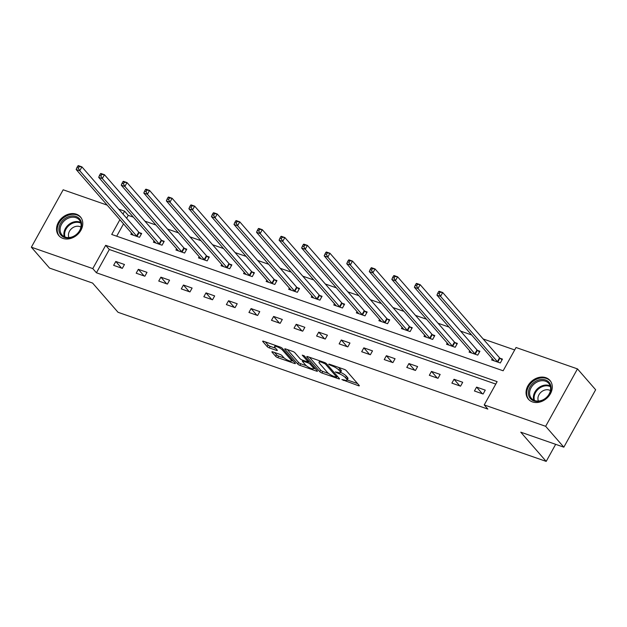 <?xml version="1.0" encoding="UTF-8"?>
<svg xmlns="http://www.w3.org/2000/svg" width="627" height="627" viewBox="0 0 627 627"><rect width="100%" height="100%" fill="white"/><g stroke="black" fill="none" stroke-linecap="round" stroke-linejoin="round"><path stroke-width="0.94" d="M341.887 379.562L358.456 385.73A1.795 0.447 -151 0 0 359.318 385.777A1.795 0.447 -151 0 0 359.161 385.401L346.323 370.651A1.795 0.447 -151 0 0 344.192 369.342L329.112 364.091L328.619 364.318L332.059 365.917A5.753 1.442 -151 0 1 338.886 370.118L339.959 371.349A5.753 1.442 -151 0 1 340.453 372.556A5.753 1.442 -151 0 1 337.702 372.391L335.257 371.936L338.698 373.535A5.753 1.442 -151 0 1 345.524 377.744L346.59 378.967A5.753 1.442 -151 0 1 347.084 380.181A5.753 1.442 -151 0 1 344.333 380.009L341.887 379.562M76.376 214.199A14.296 11.388 138.9 0 1 80.444 216.918A14.296 11.388 138.9 0 1 79.261 232.703A14.296 11.388 138.9 0 1 62.959 238.409A14.296 11.388 138.9 0 1 58.891 235.689A14.296 11.388 138.9 0 1 60.067 219.897A14.296 11.388 138.9 0 1 76.376 214.199M545.866 377.697A14.296 11.388 138.9 0 1 549.942 380.417A14.296 11.388 138.9 0 1 548.758 396.201A14.296 11.388 138.9 0 1 532.448 401.907A14.296 11.388 138.9 0 1 528.381 399.187A14.296 11.388 138.9 0 1 529.564 383.395A14.296 11.388 138.9 0 1 545.866 377.697M272.769 351.865A1.795 0.447 -151 0 0 271.906 351.81A1.795 0.447 -151 0 0 272.063 352.186L275.668 356.324A1.795 0.447 -151 0 0 277.8 357.641L294.541 363.472A1.795 0.447 -151 0 0 295.403 363.519A1.795 0.447 -151 0 0 295.246 363.143L282.401 348.393A1.795 0.447 -151 0 0 280.269 347.084L263.528 341.253A1.795 0.447 -151 0 0 262.666 341.198A1.795 0.447 -151 0 0 262.823 341.574L267.173 346.574A1.795 0.447 -151 0 0 269.304 347.891L276.476 350.383A1.795 0.447 -151 0 0 277.33 350.438A1.795 0.447 -151 0 0 277.181 350.062L275.018 347.577A4.812 1.207 -151 0 1 274.602 346.566A4.812 1.207 -151 0 1 278.122 347.201A4.812 1.207 -151 0 1 282.612 350.227L291.061 359.929A4.812 1.207 -151 0 1 291.477 360.94A4.812 1.207 -151 0 1 287.965 360.313A4.812 1.207 -151 0 1 283.475 357.288L282.064 355.674A1.795 0.447 -151 0 0 279.932 354.357L272.769 351.865M119.882 219.709L111.708 234.467L503.144 370.776L516.045 347.507L577.475 368.895L595.65 389.767L563.83 447.176L520.755 432.175L546.195 461.394L118.041 312.293L92.6 283.075L49.525 268.074L31.35 247.203L63.17 189.793L107.178 205.123M563.83 447.176L545.655 426.305L484.224 404.917L497.125 381.639L105.681 245.322L92.78 268.599L31.35 247.203M495.769 384.077L109.317 249.499L96.417 272.776L487.853 409.086L484.224 404.917M96.417 272.776L92.78 268.599M319.794 371.693A1.795 0.447 -151 0 0 321.925 373.002L338.666 378.833A1.795 0.447 -151 0 0 339.528 378.888A1.795 0.447 -151 0 0 339.372 378.512L326.526 363.762A1.795 0.447 -151 0 0 324.394 362.445L307.653 356.622A1.795 0.447 -151 0 0 306.791 356.567A1.795 0.447 -151 0 0 306.948 356.943L319.794 371.693L320.648 370.142A1.795 0.447 -151 0 0 322.787 371.45L328.626 373.488M316.604 371.153L299.863 365.322A1.795 0.447 -151 0 1 297.731 364.013L284.885 349.263A1.795 0.447 -151 0 1 284.729 348.886A1.795 0.447 -151 0 1 285.591 348.933L292.754 351.433A1.795 0.447 -151 0 1 294.886 352.742L300.098 358.722A1.795 0.447 -151 0 0 302.23 360.039L306.979 361.693A1.795 0.447 -151 0 0 307.841 361.748A1.795 0.447 -151 0 0 307.685 361.371L302.261 355.141L304.252 355.83L317.309 370.823A1.795 0.447 -151 0 1 317.466 371.208A1.795 0.447 -151 0 1 316.604 371.153L316.988 370.455M546.195 461.394L555.655 444.331M485.259 390.135L476.583 387.11L474.435 390.989L483.103 394.015L485.259 390.135M462.702 382.282L454.034 379.264L451.887 383.136L460.555 386.161L462.702 382.282M440.154 374.429L431.486 371.411L429.33 375.291L438.007 378.308L440.154 374.429M417.606 366.576L408.937 363.558L406.782 367.438L415.458 370.455L417.606 366.576M395.057 358.722L386.381 355.705L384.233 359.584L392.91 362.602L395.057 358.722M372.509 350.869L363.832 347.852L361.685 351.731L370.361 354.749L372.509 350.869M349.96 343.016L341.284 339.999L339.136 343.878L347.805 346.896L349.96 343.016M327.412 335.163L318.735 332.145L316.588 336.025L325.256 339.042L327.412 335.163M304.855 327.31L296.187 324.292L294.039 328.172L302.708 331.189L304.855 327.31M282.307 319.457L273.638 316.439L271.483 320.319L280.159 323.336L282.307 319.457M259.758 311.603L251.09 308.586L248.935 312.465L257.611 315.483L259.758 311.603M237.21 303.758L228.534 300.733L226.386 304.612L235.062 307.63L237.21 303.758M214.661 295.905L205.985 292.88L203.838 296.759L212.514 299.777L214.661 295.905M192.113 288.052L183.437 285.026L181.289 288.906L189.957 291.931L192.113 288.052M169.564 280.198L160.888 277.173L158.741 281.053L167.409 284.078L169.564 280.198M147.008 272.345L138.34 269.32L136.192 273.2L144.861 276.225L147.008 272.345M124.46 264.492L115.791 261.467L113.636 265.346L122.312 268.372L124.46 264.492M514.689 349.944L483.151 338.956M471.606 334.936L460.602 331.103M449.057 327.082L438.054 323.258M426.501 319.229L415.505 315.405M403.953 311.376L392.957 307.551M381.404 303.531L370.4 299.698M358.856 295.678L347.852 291.845M336.307 287.824L325.303 283.992M313.759 279.971L302.755 276.139M291.21 272.118L280.206 268.285M268.654 264.265L257.658 260.432M246.105 256.412L235.109 252.579M223.557 248.558L212.561 244.726M201.008 240.705L190.005 236.873M178.46 232.852L167.456 229.02M155.911 224.999L144.908 221.166M133.363 217.146L128.237 215.367L126.646 218.243M123.519 223.886L116.693 236.199M492.32 358.722L491.631 359.961L500.307 362.978L502.454 359.099L500.119 358.291M469.772 350.869L469.082 352.108L477.758 355.125L479.906 351.253L477.57 350.438M447.223 343.016L446.534 344.254L455.21 347.28L457.357 343.4L455.014 342.585M424.667 335.163L423.985 336.401L432.661 339.426L434.809 335.547L432.465 334.732M402.119 327.31L401.437 328.548L410.105 331.573L412.26 327.694L409.917 326.879M379.57 319.464L378.888 320.695L387.557 323.72L389.712 319.841L387.368 319.025M357.022 311.611L356.34 312.842L365.008 315.867L367.156 311.987L364.82 311.172M334.473 303.758L333.783 304.988L342.46 308.014L344.607 304.134L342.271 303.319M311.925 295.905L311.235 297.143L319.911 300.161L322.059 296.281L319.723 295.466M289.376 288.052L288.686 289.29L297.363 292.307L299.51 288.428L297.167 287.613M266.82 280.198L266.138 281.437L274.814 284.454L276.962 280.575L274.618 279.76M244.271 272.345L243.589 273.584L252.258 276.601L254.413 272.721L252.07 271.906M221.723 264.492L221.041 265.73L229.709 268.748L231.865 264.868L229.521 264.053M199.174 256.639L198.493 257.877L207.161 260.895L209.308 257.015L206.973 256.2M176.626 248.786L175.936 250.024L184.612 253.042L186.76 249.162L184.424 248.347M154.077 240.933L153.388 242.171L162.064 245.188L164.211 241.309L161.876 240.494M131.529 233.079L130.839 234.318L139.515 237.335L141.663 233.456L139.327 232.641M577.475 368.895L545.655 426.305M118.722 209.144L124.608 211.189L123.01 214.066M128.237 215.367L124.608 211.189M109.317 249.499L105.681 245.322M476.583 387.11L482.367 393.756M454.034 379.264L459.818 385.903M431.486 371.411L437.27 378.05M408.937 363.558L414.721 370.196M386.381 355.705L392.165 362.343M363.832 347.852L369.616 354.49M341.284 339.999L347.068 346.637M318.735 332.145L324.52 338.784M296.187 324.292L301.971 330.931M273.638 316.439L279.423 323.085M251.09 308.586L256.874 315.232M228.534 300.733L234.318 307.379M205.985 292.88L211.769 299.526M183.437 285.026L189.221 291.673M160.888 277.173L166.672 283.819M138.34 269.32L144.124 275.966M115.791 261.467L121.575 268.113M347.084 380.181L347.946 378.63A5.753 1.442 -151 0 0 347.452 377.415L346.59 378.967M340.555 372.375A5.753 1.442 -151 0 1 346.386 376.192L347.452 377.415M340.453 372.556L341.307 371.012A5.753 1.442 -151 0 0 340.814 369.797L339.959 371.349M338.353 367.304A5.753 1.442 -151 0 1 339.748 368.566L340.814 369.797M347.209 379.962L357.562 383.567M309.409 357.233L320.648 370.142M337.114 376.443L337.773 376.67M336.103 377.148L336.597 376.921L325.327 363.973L321.776 362.335A5.753 1.442 -151 0 0 319.025 362.171A5.753 1.442 -151 0 0 319.519 363.378L327.223 372.226A5.753 1.442 -151 0 0 334.05 376.427L336.103 377.148M315.71 368.989L313.672 368.284M306.344 365.729L300.725 363.77L299.863 365.322M287.346 349.545L298.585 362.461A1.795 0.447 -151 0 0 300.725 363.77M305.498 364.93A4.812 1.207 -151 0 0 309.989 367.955A4.812 1.207 -151 0 0 313.508 368.59A4.812 1.207 -151 0 0 313.092 367.579L310.114 364.154A1.795 0.447 -151 0 0 307.982 362.837L303.225 361.183A1.795 0.447 -151 0 0 302.371 361.136A1.795 0.447 -151 0 0 302.52 361.513L305.498 364.93M309.08 361.379A1.795 0.447 -151 0 0 308.845 361.293L307.982 362.837M308.218 361.074L308.845 361.293M265.284 341.864L268.035 345.022A1.795 0.447 -151 0 0 270.166 346.339L275.574 348.22M274.524 352.476L276.523 354.772A1.795 0.447 -151 0 0 278.654 356.089L284.258 358.041M291.657 360.619L293.648 361.309M438.579 291.712L437.724 293.256L439.166 293.765L440.029 292.213L438.579 291.712L439.088 291.249L442.701 292.511L440.554 296.391L436.941 295.129L493.786 360.407A1.834 0.462 29 0 1 493.951 360.682L493.974 360.776M502.055 359.827L499.923 358.135A1.834 0.462 29 0 1 499.547 357.79L442.701 292.511L440.029 292.213M497.963 362.163L497.775 362.014A1.834 0.462 29 0 1 497.399 361.669L440.554 296.391L439.166 293.765M436.941 295.129L437.724 293.256M528.389 392.761A12.368 9.86 138.9 0 1 539.894 379.703A12.368 9.86 138.9 0 1 551.094 388.176A12.368 9.86 138.9 0 1 539.596 401.241A12.368 9.86 138.9 0 1 528.389 392.761M550.616 388.764A11.451 9.123 -41.1 0 0 548.743 383.363A11.451 9.123 -41.1 0 0 537.033 382.039A11.451 9.123 -41.1 0 0 529.596 393.011A11.451 9.123 -41.1 0 0 531.469 398.404A11.451 9.123 -41.1 0 0 543.178 399.736A11.451 9.123 -41.1 0 0 550.616 388.764M538.444 401.061A8.151 6.497 138.9 0 1 537.927 398.49A8.151 6.497 138.9 0 1 542.41 391.138A8.151 6.497 138.9 0 1 550.412 390.637M550.765 381.522A14.202 11.317 -41.1 0 0 550.451 381.145A14.202 11.317 -41.1 0 0 535.928 379.5A14.202 11.317 -41.1 0 0 526.704 393.105A14.202 11.317 -41.1 0 0 529.031 399.799A14.202 11.317 -41.1 0 0 529.368 400.159M76.055 216.495A12.368 9.86 138.9 0 1 80.005 230.368A12.368 9.86 138.9 0 1 64.44 237.445A12.368 9.86 138.9 0 1 60.49 223.573A12.368 9.86 138.9 0 1 76.055 216.495M65.239 237.084A11.451 9.123 -41.1 0 0 78.297 232.523A11.451 9.123 -41.1 0 0 79.245 219.865A11.451 9.123 -41.1 0 0 75.985 217.694A11.451 9.123 -41.1 0 0 62.919 222.256A11.451 9.123 -41.1 0 0 61.971 234.913A11.451 9.123 -41.1 0 0 65.239 237.084M68.946 237.562A8.151 6.497 138.9 0 1 71.07 229.121A8.151 6.497 138.9 0 1 79.747 226.574A8.151 6.497 138.9 0 1 80.914 227.139M81.267 218.024A14.202 11.317 -41.1 0 0 80.954 217.647A14.202 11.317 -41.1 0 0 76.909 214.943A14.202 11.317 -41.1 0 0 60.717 220.61A14.202 11.317 -41.1 0 0 59.541 236.301A14.202 11.317 -41.1 0 0 59.871 236.661M416.03 283.859L415.168 285.41L416.618 285.912L417.48 284.36L416.03 283.859L416.54 283.396L420.153 284.658L417.997 288.538L414.384 287.276L471.238 352.554A1.834 0.462 29 0 1 471.402 352.829L471.426 352.923M479.506 351.974L477.374 350.281A1.834 0.462 29 0 1 476.998 349.937L420.153 284.658L417.48 284.36M475.415 354.31L475.227 354.161A1.834 0.462 29 0 1 474.851 353.816L417.997 288.538L416.618 285.912M414.384 287.276L415.168 285.41M393.482 276.005L392.62 277.557L394.07 278.059L394.924 276.507L393.482 276.005L393.991 275.543L397.604 276.805L395.449 280.684L391.836 279.423L448.689 344.701A1.834 0.462 29 0 1 448.854 344.975L448.877 345.069M456.958 344.121L454.826 342.428A1.834 0.462 29 0 1 454.45 342.083L397.604 276.805L394.924 276.507M452.866 346.465L452.678 346.308A1.834 0.462 29 0 1 452.302 345.963L395.449 280.684L394.07 278.059M391.836 279.423L392.62 277.557M370.933 268.152L370.071 269.704L371.521 270.206L372.375 268.654L370.933 268.152L371.435 267.698L375.056 268.952L372.9 272.831L369.287 271.569L426.133 336.848A1.834 0.462 29 0 1 426.305 337.122L426.321 337.216M434.409 336.268L432.277 334.575A1.834 0.462 29 0 1 431.901 334.23L375.056 268.952L372.375 268.654M430.318 338.611L430.13 338.455A1.834 0.462 29 0 1 429.754 338.11L372.9 272.831L371.521 270.206M369.287 271.569L370.071 269.704M348.385 260.299L347.523 261.851L348.965 262.352L349.827 260.801L348.385 260.299L348.886 259.844L352.499 261.098L350.352 264.978L346.739 263.724L403.584 328.995A1.834 0.462 29 0 1 403.757 329.269L403.772 329.363M411.861 328.415L409.729 326.722A1.834 0.462 29 0 1 409.353 326.377L352.499 261.098L349.827 260.801M407.769 330.758L407.574 330.601A1.834 0.462 29 0 1 407.197 330.257L350.352 264.978L348.965 262.352M346.739 263.724L347.523 261.851M325.836 252.446L324.974 253.998L326.416 254.499L327.278 252.947L325.836 252.446L326.338 251.991L329.951 253.245L327.803 257.125L324.19 255.871L381.036 321.142A1.834 0.462 29 0 1 381.2 321.416L381.224 321.51M389.312 320.562L387.18 318.869A1.834 0.462 29 0 1 386.804 318.524L329.951 253.245L327.278 252.947M385.221 322.905L385.025 322.748A1.834 0.462 29 0 1 384.649 322.403L327.803 257.125L326.416 254.499M324.19 255.871L324.974 253.998M303.28 244.593L302.426 246.145L303.868 246.646L304.73 245.094L303.28 244.593L303.789 244.138L307.402 245.392L305.255 249.272L301.642 248.018L358.487 313.288A1.834 0.462 29 0 1 358.652 313.571L358.675 313.657M366.756 312.708L364.624 311.016A1.834 0.462 29 0 1 364.248 310.671L307.402 245.392L304.73 245.094M362.672 315.052L362.477 314.895A1.834 0.462 29 0 1 362.1 314.55L305.255 249.272L303.868 246.646M301.642 248.018L302.426 246.145M280.731 236.74L279.877 238.291L281.319 238.793L282.181 237.241L280.731 236.74L281.241 236.285L284.854 237.539L282.706 241.419L279.093 240.165L335.939 305.435A1.834 0.462 29 0 1 336.103 305.717L336.127 305.804M344.207 304.855L342.076 303.17A1.834 0.462 29 0 1 341.699 302.817L284.854 237.539L282.181 237.241M340.116 307.199L339.928 307.042A1.834 0.462 29 0 1 339.552 306.697L282.706 241.419L281.319 238.793M279.093 240.165L279.877 238.291M258.183 228.886L257.321 230.438L258.771 230.94L259.633 229.388L258.183 228.886L258.692 228.432L262.305 229.686L260.158 233.565L256.537 232.311L313.39 297.59A1.834 0.462 29 0 1 313.555 297.864L313.578 297.95M321.659 297.002L319.527 295.317A1.834 0.462 29 0 1 319.151 294.964L262.305 229.686L259.633 229.388M317.568 299.345L317.38 299.189A1.834 0.462 29 0 1 317.003 298.844L260.158 233.565L258.771 230.94M256.537 232.311L257.321 230.438M235.634 221.033L234.772 222.585L236.222 223.087L237.084 221.535L235.634 221.033L236.144 220.579L239.757 221.833L237.602 225.712L233.989 224.458L290.842 289.737A1.834 0.462 29 0 1 291.006 290.011L291.03 290.105M299.11 289.149L296.979 287.464A1.834 0.462 29 0 1 296.602 287.111L239.757 221.833L237.084 221.535M295.019 291.492L294.831 291.343A1.834 0.462 29 0 1 294.455 290.991L237.602 225.712L236.222 223.087M233.989 224.458L234.772 222.585M213.086 213.18L212.224 214.732L213.674 215.233L214.528 213.682L213.086 213.18L213.588 212.725L217.208 213.987L215.053 217.859L211.44 216.605L268.285 281.884A1.834 0.462 29 0 1 268.458 282.158L268.474 282.252M276.562 281.296L274.43 279.611A1.834 0.462 29 0 1 274.054 279.258L217.208 213.987L214.528 213.682M272.471 283.639L272.283 283.49A1.834 0.462 29 0 1 271.906 283.138L215.053 217.859L213.674 215.233M211.44 216.605L212.224 214.732M190.537 205.327L189.675 206.879L191.117 207.38L191.98 205.828L190.537 205.327L191.039 204.872L194.652 206.134L192.505 210.006L188.892 208.752L245.737 274.03A1.834 0.462 29 0 1 245.909 274.305L245.925 274.399M254.013 273.443L251.882 271.757A1.834 0.462 29 0 1 251.505 271.405L194.652 206.134L191.98 205.828M249.922 275.786L249.726 275.637A1.834 0.462 29 0 1 249.35 275.284L192.505 210.006L191.117 207.38M188.892 208.752L189.675 206.879M167.989 197.474L167.127 199.025L168.569 199.527L169.431 197.975L167.989 197.474L168.491 197.019L172.104 198.281L169.956 202.16L166.343 200.899L223.188 266.177A1.834 0.462 29 0 1 223.353 266.451L223.377 266.546M231.465 265.589L229.333 263.904A1.834 0.462 29 0 1 228.957 263.552L172.104 198.281L169.431 197.975M227.374 267.933L227.178 267.784A1.834 0.462 29 0 1 226.802 267.431L169.956 202.16L168.569 199.527M166.343 200.899L167.127 199.025M145.44 189.62L144.578 191.172L146.02 191.682L146.883 190.13L145.44 189.62L145.942 189.166L149.555 190.428L147.408 194.307L143.795 193.045L200.64 258.324A1.834 0.462 29 0 1 200.805 258.598L200.828 258.692M208.909 257.736L206.777 256.051A1.834 0.462 29 0 1 206.401 255.698L149.555 190.428L146.883 190.13M204.825 260.08L204.629 259.931A1.834 0.462 29 0 1 204.253 259.578L147.408 194.307L146.02 191.682M143.795 193.045L144.578 191.172M122.884 181.767L122.03 183.319L123.472 183.829L124.334 182.277L122.884 181.767L123.394 181.313L127.007 182.575L124.859 186.454L121.246 185.192L178.092 250.471A1.834 0.462 29 0 1 178.256 250.745L178.28 250.839M186.36 249.883L184.228 248.198A1.834 0.462 29 0 1 183.852 247.853L127.007 182.575L124.334 182.277M182.269 252.226L182.081 252.078A1.834 0.462 29 0 1 181.705 251.725L124.859 186.454L123.472 183.829M121.246 185.192L122.03 183.319M100.336 173.914L99.474 175.466L100.923 175.975L101.786 174.424L100.336 173.914L100.845 173.46L104.458 174.721L102.311 178.601L98.69 177.339L155.543 242.618A1.834 0.462 29 0 1 155.708 242.892L155.731 242.986M163.812 242.038L161.68 240.345A1.834 0.462 29 0 1 161.304 240L104.458 174.721L101.786 174.424M159.72 244.373L159.532 244.224A1.834 0.462 29 0 1 159.156 243.879L102.311 178.601L100.923 175.975M98.69 177.339L99.474 175.466M77.787 166.061L76.925 167.613L78.375 168.122L79.237 166.57L77.787 166.061L78.297 165.606L81.91 166.868L79.754 170.748L76.141 169.486L132.995 234.764A1.834 0.462 29 0 1 133.159 235.039L133.183 235.133M141.263 234.184L139.131 232.492A1.834 0.462 29 0 1 138.755 232.147L81.91 166.868L79.237 166.57M137.172 236.52L136.984 236.371A1.834 0.462 29 0 1 136.608 236.026L79.754 170.748L78.375 168.122M76.141 169.486L76.925 167.613M343.753 379.805L343.384 380.479M330.484 364.569L330.115 365.235M337.122 372.187L336.746 372.861M346.386 376.192L345.524 377.744M339.121 372.775L338.698 373.535M339.748 368.566L338.886 370.118M332.435 365.251L332.059 365.917M358.84 385.033L358.456 385.73M307.199 356.497L306.948 356.943M339.05 378.144L338.666 378.833M322.787 371.45L321.925 373.002M337.138 375.949L336.597 376.921M325.781 363.151L325.327 363.973M324.206 362.382L323.83 363.049M322.145 361.669L321.776 362.335M298.585 362.461L297.731 364.013M285.136 348.816L284.885 349.263M308.225 360.4L307.685 361.371M313.633 366.607L313.092 367.579M310.655 363.182L310.114 364.154M303.601 360.517L303.225 361.183M291.602 358.965L291.061 359.929M283.145 349.255L282.612 350.227M276.86 349.694L276.476 350.383M270.166 346.339L269.304 347.891M268.035 345.022L267.173 346.574M263.066 341.127L262.823 341.574M294.925 362.774L294.541 363.472M278.654 356.089L277.8 357.641M276.523 354.772L275.668 356.324M272.314 351.739L272.063 352.186M499.923 358.135L497.775 362.014M499.547 357.79L497.399 361.669M533.804 400.198A11.451 9.123 138.9 0 1 533.381 397.361A11.451 9.123 138.9 0 1 539.251 387.314A11.451 9.123 138.9 0 1 550.192 385.926M550.404 386.671A11.074 8.825 -41.1 0 0 539.792 387.964A11.074 8.825 -41.1 0 0 534.086 397.706A11.074 8.825 -41.1 0 0 534.517 400.504M64.315 236.7A11.451 9.123 138.9 0 1 67.959 225.265A11.451 9.123 138.9 0 1 79.77 222.036A11.451 9.123 138.9 0 1 80.703 222.428M80.907 223.173A11.074 8.825 -41.1 0 0 79.958 222.773A11.074 8.825 -41.1 0 0 68.5 225.916A11.074 8.825 -41.1 0 0 65.02 237.006M477.374 350.281L475.227 354.161M476.998 349.937L474.851 353.816M454.826 342.428L452.678 346.308M454.45 342.083L452.302 345.963M432.277 334.575L430.13 338.455M431.901 334.23L429.754 338.11M409.729 326.722L407.574 330.601M409.353 326.377L407.197 330.257M387.18 318.869L385.025 322.748M386.804 318.524L384.649 322.403M364.624 311.016L362.477 314.895M364.248 310.671L362.1 314.55M342.076 303.17L339.928 307.042M341.699 302.817L339.552 306.697M319.527 295.317L317.38 299.189M319.151 294.964L317.003 298.844M296.979 287.464L294.831 291.343M296.602 287.111L294.455 290.991M274.43 279.611L272.283 283.49M274.054 279.258L271.906 283.138M251.882 271.757L249.726 275.637M251.505 271.405L249.35 275.284M229.333 263.904L227.178 267.784M228.957 263.552L226.802 267.431M206.777 256.051L204.629 259.931M206.401 255.698L204.253 259.578M184.228 248.198L182.081 252.078M183.852 247.853L181.705 251.725M161.68 240.345L159.532 244.224M161.304 240L159.156 243.879M139.131 232.492L136.984 236.371M138.755 232.147L136.608 236.026M337.295 376.122L336.707 377.18M319.762 360.838L319.025 362.171M308.445 360.65L307.841 361.748M314.229 367.289L313.508 368.59M302.857 360.259L302.371 361.136M292.198 359.647L291.477 360.94M275.284 345.344L274.602 346.566"/></g></svg>
